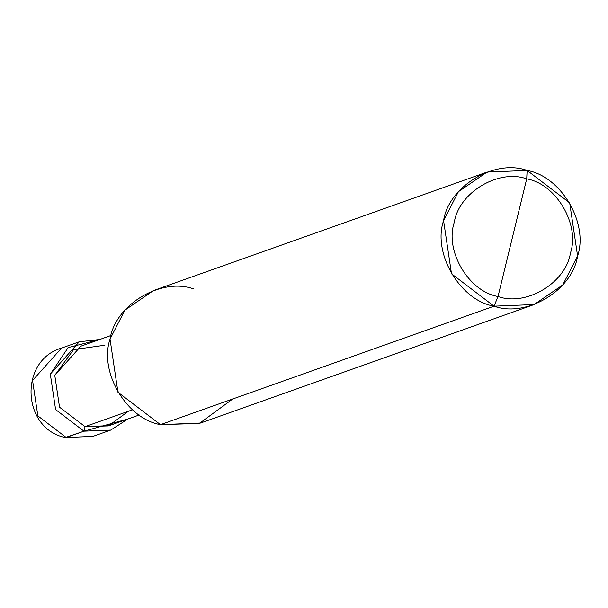 <?xml version="1.0" encoding="UTF-8"?>
<svg xmlns="http://www.w3.org/2000/svg" width="608" height="608" viewBox="0 0 608 608"><rect width="100%" height="100%" fill="white"/><g stroke="black" fill="none" stroke-linecap="round" stroke-linejoin="round"><path stroke-width="0.91" d="M127.969 418.988L83.965 431.186L85.067 426.656L83.965 431.186L65.261 437.555L66.204 437.494L37.84 415.895L32.558 380.448L61.545 348.08L32.558 380.448L37.84 415.895L66.204 437.494L92.918 436.407L66.204 437.494L83.965 431.186L55.602 409.587L50.312 374.14L68.157 347.594L99.727 339.492L79.306 341.772L50.312 374.14L55.602 409.587L83.965 431.186L110.679 430.099L127.969 418.988M193.58 288.922C161.166 277.134 115.216 304.722 110.025 339.097C98.846 371.883 126.601 418.942 160.489 424.665L494.038 306.181L534.12 304.555L562.757 284.924L577.6 256.014L569.673 202.836L527.128 170.445L526.703 178.858C556.077 183.821 580.131 224.603 570.441 253.019C565.942 282.811 526.118 306.721 498.02 296.506L526.703 178.858C498.606 168.644 458.782 192.554 454.282 222.346C444.592 250.762 468.646 291.544 498.02 296.506L494.038 306.181L160.489 424.665L117.952 392.274L110.025 339.097L124.868 310.179L153.505 290.548L487.054 172.072L458.417 191.702L443.574 220.613L451.501 273.79L494.038 306.181C460.142 300.466 432.387 253.407 443.574 220.613C448.765 186.246 494.714 158.65 527.128 170.445L487.054 172.072M104.918 345.215L73.583 349.63L54.781 375.318L59.538 407.223L85.067 426.656L59.538 407.223L54.781 375.318L80.872 346.188L111.006 335.487M139.24 414.983L109.113 425.684L85.067 426.656L132.521 409.8L85.067 426.656L108.406 425.927L128.387 411.274M498.02 296.506C468.646 291.544 444.592 250.762 454.282 222.346C458.782 192.554 498.606 168.644 526.703 178.858L498.02 296.506C526.118 306.721 565.942 282.811 570.441 253.019C580.131 224.603 556.077 183.821 526.703 178.858L527.128 170.445C561.024 176.16 588.78 223.22 577.6 256.014C572.409 290.381 526.46 317.976 494.038 306.181L498.02 296.506M534.12 304.555L200.572 423.039L160.489 424.665L199.394 423.442L232.689 399.015M110.679 430.099L92.918 436.407L65.261 437.555C21.782 428.655 18.848 360.445 61.545 348.08L79.306 341.772"/></g></svg>

